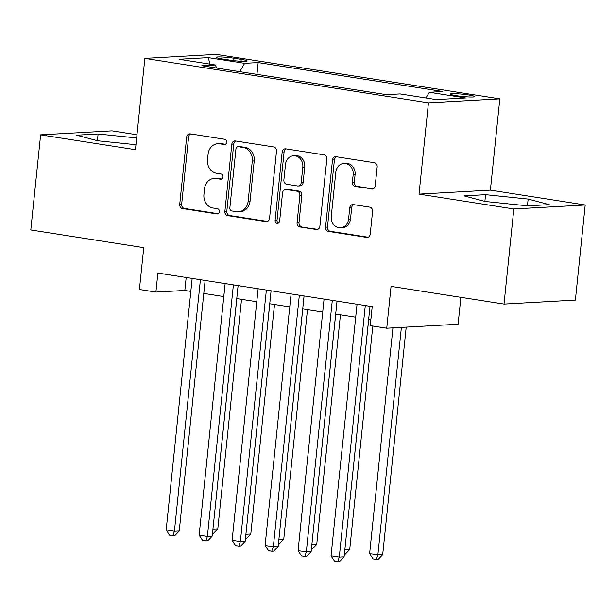 <?xml version="1.0" encoding="UTF-8"?>
<svg xmlns="http://www.w3.org/2000/svg" width="616" height="616" viewBox="0 0 616 616"><rect width="100%" height="100%" fill="white"/><g stroke="black" fill="none" stroke-linecap="round" stroke-linejoin="round"><path stroke-width="0.92" d="M226.68 142.242A2.641 2.279 -93.2 0 0 224.686 139.27L190.298 133.88A3.773 3.257 -93.2 0 0 189.697 133.857A3.773 3.257 -93.2 0 0 186.671 137.114L179.726 204.32A3.773 3.257 -93.2 0 0 182.582 208.562L216.971 213.952A2.641 2.279 -93.2 0 0 217.51 208.724L213.059 208.023A12.066 10.426 -93.2 0 1 203.935 194.456L204.512 188.85A12.066 10.426 -93.2 0 1 214.199 178.432A12.066 10.426 -93.2 0 1 216.108 178.524L220.559 179.225A2.641 2.279 -93.2 0 0 221.098 173.997L216.647 173.296A12.066 10.426 -93.2 0 1 207.523 159.729L208.108 154.131A12.066 10.426 -93.2 0 1 217.787 143.705A12.066 10.426 -93.2 0 1 219.696 143.798L224.147 144.498A2.641 2.279 -93.2 0 0 226.68 142.242M468.622 94.98A12.289 1.124 5.9 0 0 450.227 94.063A12.289 1.124 5.9 0 0 456.279 95.665A12.289 1.124 5.9 0 0 474.674 96.589A12.289 1.124 5.9 0 0 468.622 94.98M371.587 189.035A3.773 3.257 -93.2 0 0 372.187 189.066A3.773 3.257 -93.2 0 0 375.213 185.809L377.161 166.951A3.773 3.257 -93.2 0 0 374.312 162.709L336.113 156.726A3.773 3.257 -93.2 0 0 335.52 156.695A3.773 3.257 -93.2 0 0 332.494 159.952L325.548 227.165A3.773 3.257 -93.2 0 0 328.397 231.4L366.589 237.383A3.773 3.257 -93.2 0 0 367.19 237.414A3.773 3.257 -93.2 0 0 370.216 234.157L372.572 211.38A3.773 3.257 -93.2 0 0 369.715 207.145L353.368 204.581A3.773 3.257 -93.2 0 0 352.775 204.55A3.773 3.257 -93.2 0 0 349.749 207.808L348.579 219.104A10.087 8.716 -93.2 0 1 340.486 227.812A10.087 8.716 -93.2 0 1 331.262 216.393L335.835 172.141A10.087 8.716 -93.2 0 1 343.936 163.433A10.087 8.716 -93.2 0 1 353.153 174.859L352.39 182.228A3.773 3.257 -93.2 0 0 355.247 186.471L372.772 188.966M136.975 134.773L111.996 130.862L40.625 134.85L30.8 229.953L143.744 247.647L139.416 289.489L155.91 292.069L157.873 273.05L372.218 306.629L370.255 325.648L386.74 328.228L458.104 324.239L460.883 297.328M513.836 208.978L585.2 204.989L490.398 190.136L419.026 194.125L513.836 208.978L504.003 304.081L391.06 286.386L386.74 328.228M419.026 194.125L428.459 102.834L144.868 58.404L216.231 54.416L499.83 98.837L428.459 102.834M40.625 134.85L135.435 149.703L144.868 58.404M276.499 151.182A3.773 3.257 -93.2 0 0 273.643 146.939L235.451 140.956A3.773 3.257 -93.2 0 0 234.85 140.925A3.773 3.257 -93.2 0 0 231.824 144.183L224.879 211.396A3.773 3.257 -93.2 0 0 227.735 215.639L265.927 221.621A3.773 3.257 -93.2 0 0 266.52 221.645A3.773 3.257 -93.2 0 0 269.546 218.387L276.499 151.182M285.786 148.841L323.978 154.824A3.773 3.257 -93.2 0 1 326.827 159.067L319.881 226.272A3.773 3.257 -93.2 0 1 316.855 229.529A3.773 3.257 -93.2 0 1 316.262 229.506L299.915 226.942A3.773 3.257 -93.2 0 1 297.066 222.699L299.877 195.441A3.773 3.257 -93.2 0 0 297.028 191.199L286.186 189.505A3.773 3.257 -93.2 0 0 285.593 189.474A3.773 3.257 -93.2 0 0 282.559 192.731L279.633 221.105A2.641 2.279 -93.2 0 1 275.098 220.397L282.159 152.067A3.773 3.257 -93.2 0 1 285.185 148.81A3.773 3.257 -93.2 0 1 285.786 148.841M585.2 204.989L575.375 300.092L504.003 304.081M222.014 58.928L229.268 60.068A11.904 1.093 5.9 0 0 247.093 60.953A11.904 1.093 5.9 0 0 241.226 59.398L233.972 58.258A11.904 1.093 5.9 0 0 216.154 57.373A11.904 1.093 5.9 0 0 222.014 58.928M425.956 97.967L429.337 92.269L442.842 91.514L258.173 62.586L244.675 63.34L239.732 71.672M429.337 92.269L465.611 97.952L436.297 99.592L400.023 93.909L386.525 94.664L201.855 65.735L215.354 64.98L179.087 59.298L208.4 57.658L244.675 63.34M490.398 190.136L499.83 98.837M155.91 292.069L184.839 290.452L190.821 291.391M203.788 293.424L223.8 296.558M236.76 298.591L256.78 301.725M269.739 303.75L289.751 306.891M302.71 308.916L322.73 312.058M335.689 314.083L355.702 317.217M368.668 319.25L370.878 319.596M186.178 277.485L184.839 290.452M256.957 74.367L258.173 62.586M216.632 68.053L215.354 64.98M209.825 64.11L208.4 57.658M136.644 137.953L98.106 133.988L76.615 135.189L97.69 140.771L135.951 144.714M549.218 204.651L528.143 199.068L485.57 194.679L464.079 195.888L485.154 201.47L527.727 205.852L549.218 204.651M97.413 140.702L98.106 133.988M484.877 201.394L485.57 194.679M527.442 205.829L528.143 199.068M225.402 144.283L221.629 143.69A12.066 10.426 -93.2 0 0 219.72 143.597L217.787 143.705M214.199 178.432L216.131 178.324A12.066 10.426 -93.2 0 1 218.041 178.417L221.806 179.01M190.721 133.949A3.773 3.257 -93.2 0 0 188.604 137.006L181.658 204.212A3.773 3.257 -93.2 0 0 184.507 208.454L218.218 213.737M235.874 141.025A3.773 3.257 -93.2 0 0 233.757 144.075L226.811 211.288A3.773 3.257 -93.2 0 0 229.66 215.531L267.436 221.444M238.469 146.739A2.641 2.279 -93.2 0 0 235.936 149.003L229.837 208A2.641 2.279 -93.2 0 0 231.832 210.965L236.529 211.704A12.066 10.426 -93.2 0 0 238.438 211.796A12.066 10.426 -93.2 0 0 248.117 201.378L252.29 161.046A12.066 10.426 -93.2 0 0 243.166 147.478L238.469 146.739L240.402 146.631A2.641 2.279 -93.2 0 0 239.978 146.616L238.053 146.724M238.438 211.796L240.363 211.688A12.066 10.426 -93.2 0 0 250.05 201.27L248.117 201.378M240.402 146.631L245.091 147.37A12.066 10.426 -93.2 0 1 254.215 160.938L250.05 201.27M317.764 229.329L299.915 226.942M285.593 189.474L287.518 189.366A3.773 3.257 -93.2 0 1 288.111 189.397L298.96 191.091A3.773 3.257 -93.2 0 1 301.809 195.334L298.991 222.592A3.773 3.257 -93.2 0 0 301.84 226.834M286.209 148.91A3.773 3.257 -93.2 0 0 284.091 151.959L277.031 220.289A2.641 2.279 -93.2 0 0 278.463 223.084M302.803 167.159A10.087 8.716 -93.2 0 0 293.578 155.733A10.087 8.716 -93.2 0 0 285.485 164.449L283.876 180.034A3.773 3.257 -93.2 0 0 286.725 184.276L297.567 185.978A3.773 3.257 -93.2 0 0 298.167 186.001A3.773 3.257 -93.2 0 0 301.193 182.752L302.803 167.159L304.735 167.052A10.087 8.716 -93.2 0 0 295.511 155.625L293.578 155.733M298.167 186.001L300.092 185.893A3.773 3.257 -93.2 0 0 303.118 182.644L301.193 182.752M304.735 167.052L303.118 182.644M343.936 163.433L345.861 163.325A10.087 8.716 -93.2 0 1 355.085 174.751L354.323 182.12A3.773 3.257 -93.2 0 0 357.172 186.363L373.096 188.858M340.486 227.812L342.419 227.704A10.087 8.716 -93.2 0 0 350.512 218.996L348.579 219.104M353.792 204.651A3.773 3.257 -93.2 0 0 351.674 207.7L350.512 218.996M336.536 156.795A3.773 3.257 -93.2 0 0 334.419 159.844L327.473 227.058A3.773 3.257 -93.2 0 0 330.33 231.293L368.099 237.214M212.936 529.113L217.81 528.851L241.526 299.338M212.92 529.329L236.814 298.598M217.81 528.851L213.382 533.495L212.481 533.541M200.408 279.718L174.413 531.277L166.166 529.991L192.161 278.424M205.128 280.457L179.233 531.007L174.413 531.277L172.873 535.758L169.577 535.242L166.166 529.991M179.233 531.007L174.805 535.65L172.873 535.758M245.915 534.28L250.789 534.018L274.505 304.497M245.892 534.495L269.785 303.757M250.789 534.018L246.354 538.654L245.461 538.707M278.894 539.447L283.76 539.185L307.476 309.663M278.871 539.654L302.764 308.924M283.76 539.185L279.333 543.82L278.432 543.874M311.865 544.613L316.74 544.352L340.455 314.83M311.842 544.821L335.735 314.091M316.74 544.352L312.304 548.987L311.411 549.041M344.845 549.78L349.711 549.518L372.803 326.049M344.821 549.988L368.715 319.257M349.711 549.518L345.283 554.154L344.382 554.2M233.387 284.877L207.384 536.444L199.145 535.15L225.14 283.591M238.099 285.616L212.212 536.174L207.384 536.444L205.852 540.925L202.549 540.401L199.145 535.15M212.212 536.174L207.777 540.817L205.852 540.925M266.358 290.044L240.363 541.61L232.117 540.317L258.119 288.758M271.079 290.783L245.183 541.341L240.363 541.61L238.823 546.084L235.528 545.568L232.117 540.317M245.183 541.341L240.756 545.976L238.823 546.084M299.338 295.21L273.342 546.777L265.096 545.483L291.091 293.917M304.058 295.95L278.163 546.508L273.342 546.777L271.802 551.251L268.507 550.735L265.096 545.483M278.163 546.508L273.727 551.143L271.802 551.251M332.309 300.377L306.314 551.944L298.075 550.65L324.07 299.083M337.029 301.116L311.134 551.674L306.314 551.944L304.781 556.417L301.478 555.902L298.075 550.65M311.134 551.674L306.706 556.31L304.781 556.417M392.954 327.881L369.623 553.661L377.87 554.947L382.69 554.677L406.206 327.142M382.69 554.677L378.262 559.32L376.33 559.428L377.87 554.947L401.378 327.412M376.33 559.428L373.034 558.912L369.623 553.661M365.288 305.544L339.293 557.11L331.046 555.817L357.041 304.25M370.008 306.283L344.113 556.841L339.293 557.11L337.753 561.584L334.457 561.068L331.046 555.817M344.113 556.841L339.685 561.476L337.753 561.584M233.726 60.661L233.972 58.258M241.033 61.284L241.226 59.398M221.629 143.69L219.696 143.798M221.39 179.179L220.559 179.225M218.041 178.417L216.108 178.524M217.802 213.906L216.971 213.952M184.507 208.454L182.582 208.562M181.658 204.212L179.726 204.32M188.604 137.006L186.671 137.114M224.979 144.452L224.147 144.498M267.113 221.552L265.927 221.621M229.66 215.531L227.735 215.639M226.811 211.288L224.879 211.396M233.757 144.075L231.824 144.183M254.215 160.938L252.29 161.046M245.091 147.37L243.166 147.478M317.448 229.437L316.262 229.506M298.991 222.592L297.066 222.699M301.809 195.334L299.877 195.441M298.96 191.091L297.028 191.199M288.111 189.397L286.186 189.505M277.031 220.289L275.098 220.397M284.091 151.959L282.159 152.067M357.172 186.363L355.247 186.471M354.323 182.12L352.39 182.228M355.085 174.751L353.153 174.859M351.674 207.7L349.749 207.808M367.775 237.322L366.589 237.383M330.33 231.293L328.397 231.4M327.473 227.058L325.548 227.165M334.419 159.844L332.494 159.952"/></g></svg>
